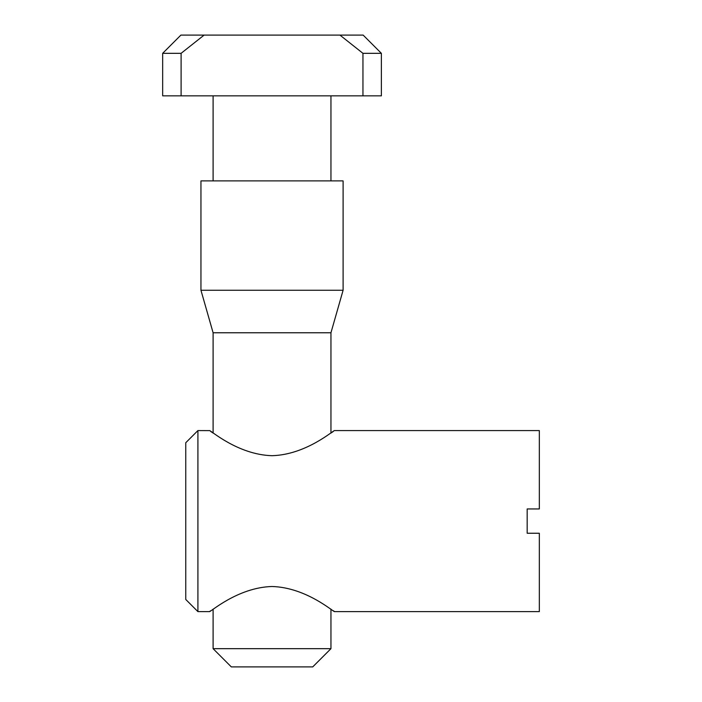 <?xml version="1.0" encoding="UTF-8"?>
<svg xmlns="http://www.w3.org/2000/svg" width="702" height="702" viewBox="0 0 702 702"><rect width="100%" height="100%" fill="white"/><g stroke="black" fill="none" stroke-linecap="round" stroke-linejoin="round"><path stroke-width="1.05" d="M210.74 431.467L213.101 433.064L213.101 332.774L330.949 332.774L343.102 290.251L200.947 290.251L200.947 180.897L343.102 180.897L343.102 290.251M330.949 648.674L312.723 666.9L231.327 666.9L213.101 648.674L330.949 648.674L330.949 609.134M381.379 53.326L362.952 53.326L362.952 95.849L381.379 95.849L381.379 53.326L363.153 35.1L204.106 35.1L181.098 53.326L162.671 53.326L162.671 95.849L181.098 95.849L181.098 53.326M362.952 53.326L339.943 35.1M362.952 95.849L181.098 95.849M162.671 53.326L180.897 35.1L204.106 35.1M197.911 611.617L185.758 599.464L185.758 442.734L197.911 430.58L197.911 611.617L209.45 611.617L210.635 610.801M272.025 586.503C306.66 587.46 334.222 612.714 334.6 611.617C334.257 612.749 306.686 587.451 272.025 586.503C237.452 587.451 209.828 612.697 209.45 611.617C209.722 612.776 237.434 587.434 272.025 586.503M334.538 611.574L333.31 610.731M334.6 611.617L539.329 611.617L539.329 533.248L527.176 533.248L527.176 521.103L527.176 533.248M272.025 455.695C306.598 454.747 334.222 429.501 334.6 430.58C334.327 429.422 306.616 454.764 272.025 455.695C237.39 454.738 209.828 429.492 209.45 430.58C209.793 429.448 237.364 454.747 272.025 455.695M333.187 431.554L330.949 433.064L330.949 332.774M209.512 430.624L197.911 430.58M334.6 430.58L539.329 430.58L539.329 508.95L527.176 508.95L527.176 521.103M330.949 95.849L330.949 180.897M213.101 648.674L213.101 609.134M213.101 332.774L200.947 290.251M213.101 95.849L213.101 180.897"/></g></svg>
